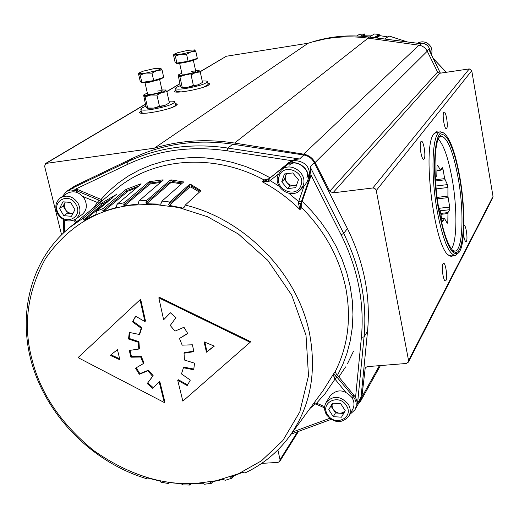 <?xml version="1.0" encoding="UTF-8"?>
<svg xmlns="http://www.w3.org/2000/svg" width="519" height="519" viewBox="0 0 519 519"><rect width="100%" height="100%" fill="white"/><g stroke="black" fill="none" stroke-linecap="round" stroke-linejoin="round"><path stroke-width="0.78" d="M451.413 248.912C457.168 241.309 457.356 207.782 452.159 179.003C448.312 158.048 443.687 144.743 438.27 139.086M438.471 206.562L440.183 210.338L441.916 220.037L442.681 221.47L444.472 218.473L441.695 218.791M435.441 179.749L444.673 178.62L442.979 169.077L442.233 167.579L440.449 170.213L437.601 165.042L437.043 165.846L436.81 175.578L435.324 177.777M441.053 169.317L442.979 169.077M435.986 186.905L436.81 194.748M444.472 218.473L447.268 223.267L447.8 222.359L447.981 212.589L449.701 209.708L449.707 207.062L447.903 196.117L447.936 187.489L447.423 184.615L444.673 178.62M440.261 210.798L449.701 209.708M439.366 208.262L449.707 207.062M440.735 213.426L447.981 212.589M440.449 170.213L437.004 170.641M448.04 197.616L437.329 198.881M437.134 197.395L447.903 196.117M436.343 188.89L447.936 187.489M445.01 179.808L435.519 180.969M435.908 186.01L447.423 184.615M437.004 170.407L440.099 170.018M447.832 213.556L440.897 214.353M446.846 222.469L447.8 222.359M433.793 133.98L436.343 132.377M209.773 83.968L207.905 83.397M175.993 90.202L174.52 91.48M207.834 83.059L209.773 83.793L208.755 84.98C203.344 88.82 174.047 94.224 174.442 91.318L175.915 89.865M177.239 104.384L175.227 103.716M141.233 111.118L139.682 112.565M175.143 103.359L177.239 104.196L176.006 105.636C169.895 109.944 139.235 115.627 139.605 112.396L141.149 110.761M453.554 255.633L451.225 256.457L448.656 255.27C434.007 246.765 421.843 145.943 433.988 133.694L436.33 131.794L438.763 132.053M420.967 141.544L421.37 141.272C423.64 140.474 426.144 156.732 424.101 158.944L423.679 159.242C421.415 160.086 418.891 143.627 420.967 141.544M442.986 263.749L443.524 263.269C445.607 262.575 447.761 277.581 445.99 280.409L445.432 280.922C443.349 281.655 441.182 266.461 442.986 263.749M463.895 225.506L464.135 225.382C465.932 224.733 467.969 238.837 466.432 241.257L465.997 241.653C464.998 241.367 464.161 238.915 463.48 234.296M443.829 112.299L444.141 112.085C446.081 111.358 448.416 126.558 446.658 128.427L446.327 128.66C444.387 129.432 442.039 114.057 443.829 112.299M451.128 255.886L448.267 254.933M261.706 463.376L277.97 462.41L279.754 461.41L280.026 459.73L277.892 449.915M357.909 404.496L360.446 401.447L361.866 397.022L365.24 367.815L367.205 366.641L406.26 363.482L408.343 362.165L408.57 360.549L376.119 189.857L374.796 188.378L372.876 187.969L332.893 192.873L329.779 191.174L315.078 162.557C312.529 157.925 308.714 155.129 303.628 154.156L234.562 143.062C206.413 138.703 179.671 140.409 154.344 148.175L308.169 43.226C327.34 37.05 347.321 35.357 368.114 38.134L418.976 45.192C422.7 45.821 425.457 47.826 427.254 51.193L437.575 72.044L439.846 73.244L469.273 68.904L471.752 70.701L493.024 196.442L492.836 197.655L408.343 362.165M200.087 71.68L226.316 56.247L308.169 43.226M154.344 148.175L45.64 163.466L44.615 166.242L61.56 234.75M196.578 58.602L196.591 58.66C197.499 60.087 177.511 64.505 176.103 63.182L175.85 62.429M195.806 51.381L197.317 58.362L188.112 61.281L176.895 63.071L175.02 61.923L173.489 54.982L174.248 54.171L177.9 52.633L188.027 50.317L194.586 49.934C195.125 50.304 193.931 50.959 191.005 51.894L180.755 54.242C177.135 54.806 174.955 54.93 174.215 54.605L175.357 56.071L180.755 54.242L186.581 54.261L191.005 51.894L195.806 51.381L194.495 49.895M176.895 63.071L175.357 56.071M188.112 61.281L186.581 54.261M438.795 211.064C430.854 168.669 434.864 124.086 444.757 133.876C450.596 139.559 455.624 153.968 459.84 177.096C465.439 208.327 465.258 244.709 459.043 252.338C452.328 257.982 445.574 244.222 438.795 211.064M443.57 132.922L440.475 131.826C432.269 131.521 430.232 173.703 437.303 211.583C442.902 240.063 448.935 254.686 455.39 255.439L458.945 252.461M459.542 177.576C466.704 216.527 463.616 260.454 453.431 251.151C448.085 246.077 443.323 232.525 439.145 210.5C433.397 179.373 433.8 143.536 439.612 136.568C445.25 128.206 454.605 148.415 459.542 177.576M439.165 137.256L441.079 136.147C447.456 137.366 453.158 151.327 458.173 178.043C464.31 211.817 462.909 250.833 454.949 251.099L452.717 250.482M452.114 247.751L451.485 249.016M438.315 138.969L439.223 140.052M182.072 74.113L186.49 74.191C191.226 73.354 194.281 72.472 195.669 71.531C195.974 70.973 194.515 70.928 191.277 71.395M181.656 87.51L187.982 87.224L198.161 84.844L202.52 82.411L200.256 71.959L195.488 72.53L185.283 74.898C181.669 75.443 179.49 75.521 178.737 75.145L178.808 74.619L181.819 73.231M195.533 70.318L199.03 70.435C199.575 70.863 198.394 71.557 195.488 72.53L191.089 74.944L185.283 74.898L179.892 76.689L178.737 75.145L178.218 75.145L180.288 85.823L181.618 87.497L182.195 87.16L179.892 76.689M198.848 70.357L200.256 71.959M202.52 82.411L198.161 84.844L193.379 85.447L191.089 74.944M193.379 85.447L187.982 87.224L182.195 87.16M147.805 94.387L152.19 94.218C157.257 93.329 160.566 92.35 162.116 91.279C162.486 90.65 160.981 90.572 157.614 91.046M147.279 108.322L153.767 108.095L164.659 105.526L169.389 102.885L166.917 91.792L161.733 92.466L150.815 95.016C147.007 95.574 144.749 95.619 144.048 95.165L144.191 94.575L147.351 93.063M161.96 89.891L165.749 90.092C166.236 90.598 164.893 91.389 161.733 92.466L156.959 95.094L150.815 95.016L145.132 96.891L143.607 95.087L145.917 106.401L147.221 108.309L147.656 108.004L145.132 96.891M165.509 89.975L166.917 91.792M169.389 102.885L164.659 105.526L159.463 106.239L156.959 95.094M159.463 106.239L153.767 108.095L147.656 108.004M65.297 201.995L64.285 204.531L64.35 207.087L67.431 213.16L63.779 215.683L71.479 216.3L74.931 209.67L70.655 202.41L62.929 201.813L59.51 208.456L63.779 215.683M75.703 219.089L81.963 214.645C86.803 210.552 87.614 205.239 84.409 198.712C79.524 191.978 73.808 190.181 67.269 193.315L67.094 193.431M72.887 213.588L67.431 213.16M59.51 208.456L63.188 205.972L65.602 210.02L67.451 211.973L70.266 213.309L73.01 213.354M63.188 205.972L65.245 201.995M387.751 36.901L379.94 35.668L379.454 35.149L375.406 37.796M372.441 35.117L365.337 35.156L364.773 34.715L362.21 36.278M356.663 35.967L359.453 34.332L364.364 33.949L364.773 34.715M407.441 41.948L389.107 35.999L384.715 39.003M374.193 37.64L379.162 34.41L379.454 35.149M374.329 34.001L369.424 37.024M360.673 36.168L364.364 33.949M419.787 43.577L369.294 37.037C356.3 35.383 343.507 35.552 330.895 37.556L311.971 42.052M440.346 73.166L429.55 50.868M202.228 81.068C205.537 80.834 207.302 81.035 207.529 81.658C205.79 83.903 198.602 86.167 185.964 88.451C179.587 89.372 176.136 89.372 175.604 88.464C175.552 87.789 177.102 86.881 180.268 85.739M181.144 91.928L176.233 91.286L175.604 88.464M207.529 81.658L208.138 84.487L203.941 87.069M162.992 180.301L162.914 179.866L163.29 180.048L139.079 200.84L138.035 203.999L124.482 205.822L123.665 205.096L124.249 202.721L148.784 181.948L149.68 181.605L149.9 182.383L150.821 182.928L150.802 183.849L160.462 182.48M131.08 205.213L152.878 204.252L178.542 207.47L207.561 216.747L238.318 233.991L267.759 260.324L291.684 295.077L306.009 335.17L308.5 375.717L299.813 411.865L282.881 440.521L261.414 460.859L238.558 473.73L216.417 480.704L196.111 483.416C162.058 485.479 127.895 474.509 93.615 450.505C61.158 423.984 40.644 393.707 32.074 359.686C22.836 325.621 27.28 291.97 45.406 258.734C67.022 227.497 95.58 209.657 131.08 205.213M191.161 483.909L189.999 485.051L189.344 484.499L189.824 483.929L202.54 483.221L204.343 484.259L211.408 483.306L210.506 482.767L211.051 482.067M212.822 481.749L211.408 483.306M233.816 475.981L231.967 478.213L225.24 480.283L223.099 479.42L210.857 482.099L210.506 482.767M231.967 478.213L230.793 477.746L231.5 476.818M189.448 184.466L189.046 186.269L168.74 204.428L169.758 202.014L189.448 184.466L190.791 184.42L201.002 190.668L185.257 205.083C245.195 219.355 298.107 274.22 309.596 333.775C316.966 373.576 310.018 408.109 288.765 437.361C277.049 452.847 262.445 464.719 244.955 472.991L242.477 472.368L231 476.987L230.793 477.746M185.257 205.083L183.791 207.957L183.123 208.132L169.363 205.401L168.74 204.428M171.302 179.911L183.603 182.007L162.019 201.1L160.754 204.136L146.585 203.785L145.852 202.929L146.65 200.516L170.161 180.158L171.302 179.911L172.276 181.449L171.945 182.403L170.848 182.636L146.585 203.785M82.781 196.454L98.915 203.098L102.191 200.029L101.03 199.432L78.298 189.831L72.459 188.728L69.981 189.247L127.661 161.766C142.511 154.707 158.451 149.972 175.493 147.565C192.555 145.216 210.02 145.385 227.88 148.071L227.043 150.776L291.555 160.656L267.772 179.814L268.939 181.455L278.405 174.099M74.963 185.867L133.441 157.873C148.168 150.86 163.978 146.157 180.872 143.763C197.784 141.415 215.093 141.564 232.791 144.217L303.79 154.993L299.547 159.009L295.493 159.339L291.555 160.656M310.336 177.647L310.946 174.903L310.122 166.774L343.662 233.342L341.171 234.848C357.818 268.654 364.559 302.817 361.406 337.331L355.58 397.295L337.506 375.302L342.722 364.695L347.01 353.199L350.228 340.912L352.245 327.95L352.959 314.469L352.304 300.644L350.241 286.676L346.789 272.78L342.002 259.163L335.955 246.019L328.793 233.531L320.658 221.847L311.718 211.097L302.162 201.353L310.336 177.647L309.343 178.659L301.357 201.813L298.685 201.606L298.419 203.169L300.001 209.598L301.695 207.665C324.803 230.91 339.517 257.774 345.836 288.253C351.493 318.692 347.912 346.549 335.105 371.831L333.516 373.965L334.087 378.059L345.654 392.092M303.79 154.993C308.455 155.849 311.945 158.412 314.255 162.681L347.425 228.6C364.066 262.439 370.774 296.641 367.549 331.213L361.062 397.067L359.771 401.161L354.983 409.738M169.22 482.612L168.24 483.481L167.799 482.949L168.169 482.495M147.448 477.986L146.611 478.687L146.643 477.856M204.836 342.164L206.971 351.59L214.133 346.05M110.962 354.808L119.642 358.791M206.445 352.2L214.302 346.121L204.103 341.859L206.445 352.2L206.971 351.59M110.268 355.366L119.883 359.771L117.43 349.663L110.268 355.366M183.454 367.783L193.71 369.742L194.547 363.17L184.42 360.03L184.044 353.218L193.931 351.655L192.367 344.798L182.182 345.154L179.457 338.505L187.768 333.542L183.973 327.268L174.981 331.122L170.245 325.465L175.947 317.686L170.388 312.788L163.634 319.769L158.82 297.848L250.152 342.293L182.85 401.135L177.732 380.343L187.216 385.572L190.324 380.083L181.468 373.907L183.454 367.783L183.998 367.167L193.847 369.048M138.352 342.261L138.787 349.047L129.296 350.455L130.911 357.195L140.688 357.027L143.426 363.56L135.537 368.192L139.306 374.283L147.889 370.774L152.592 376.294L147.24 383.573L152.722 388.322L159.151 381.854L164.328 402.543L78.032 357.61L140.059 299.761L144.918 321.579L135.582 316.201L132.527 321.884L141.194 328.222L139.254 334.457L129.283 332.413L128.537 339.017L138.352 342.261L138.943 341.677L139.371 348.457L138.787 349.047M170.401 312.795L163.634 319.769M250.152 342.293L250.638 341.697L159.398 297.296L158.82 297.848M187.664 384.89L178.277 379.72L177.732 380.343M193.847 351.149L184.589 352.615L184.044 353.218M187.664 333.341L179.457 338.505M159.151 381.854L159.716 381.225L164.886 401.901L164.328 402.543M144.918 321.579L145.502 321.008L140.649 299.21L140.059 299.761M135.757 316.305L132.527 321.884M133.124 321.313L141.784 327.645L141.194 328.222M141.784 327.645L139.838 333.879L139.254 334.457M129.763 332.517L129.134 338.44L128.537 339.017M129.134 338.44L138.943 341.677M129.977 350.351L131.502 356.592L130.911 357.195M131.502 356.592L141.272 356.423L140.688 357.027M141.272 356.423L144.01 362.95L143.426 363.56M136.231 367.783L139.89 373.667L139.306 374.283M139.89 373.667L148.46 370.164L147.889 370.774M148.46 370.164L153.163 375.678L152.592 376.294M153.163 375.678L147.24 383.573M147.811 382.951L153.287 387.693L152.722 388.322M153.287 387.693L159.716 381.225M170.161 180.158L170.031 181.916L170.848 182.636M170.258 180.859L171.393 180.625M181.546 183.869L171.945 182.403M172.276 181.449L182.513 183.019M189.046 186.269L189.759 187.106L169.363 205.401M189.461 185.036L190.797 184.907L191.654 186.113L191.018 187.074L189.759 187.106M199.478 192.114L191.018 187.074M191.654 186.113L200.392 191.277M189.999 485.051L182.759 484.895L181.287 483.747L168.39 482.495L167.799 482.949M168.24 483.481L160.994 482.235L159.833 481.022L147.046 477.869L146.358 478.194M101.03 203.474L101.64 204.947L102.639 205.252L84.539 220.296L83.637 219.881L83.838 217.669L101.03 203.474L101.458 203.169L102.983 203.772L103.651 204.512L102.639 205.252M101.562 204.064L101.88 203.63M107.478 202.066L103.651 204.512M102.983 203.772L112.299 198.07M84.539 220.296L95.905 214.477L96.482 211.201L103.138 208.508L125.838 189.591L126.487 189.234L126.876 190.012L127.882 190.22L128.199 191.07L103.625 211.395L102.756 210.818L103.138 208.508M125.838 189.591L126.201 191.2L127.155 191.654M126.247 190.408L126.876 190.012M136.666 187.742L128.199 191.07M127.882 190.22L138.541 186.165M103.625 211.395L116.23 207.503L117.041 204.259L124.249 202.721M148.784 181.948L148.927 183.629L149.822 184.219L150.802 183.849M148.998 182.714L149.9 182.383M150.821 182.928L161.649 181.455M183.363 181.845L183.382 182.253M190.791 184.42L190.797 184.907M101.458 203.169L116.957 194.197M116.814 193.963L96.482 211.201M126.487 189.234L140.636 183.921L140.766 184.297M140.636 183.921L141.187 183.947L117.041 204.259M149.68 181.605L162.914 179.866M324.673 406.675L316.603 403.159L314.008 402.958M83.838 217.669L69.974 227.264L117.268 188.3C154.584 157.445 214.535 153.034 264.067 179.944L262.147 181.702L268.939 181.455M298.419 203.169L300.553 203.961L300.001 209.598C288.648 198.427 276.024 189.13 262.147 181.702L267.772 179.814L269.523 178.367L270.315 180.709L279.144 186.243M314.378 403.334L314.527 403.659L315.085 402.9M334.087 378.059L335.514 375.698L337.032 377.248L334.898 379.272L325.166 393.551L316.603 403.159L316.311 404.269L313.554 403.574M289.946 435.752L323.447 390.093L333.516 373.965L335.514 375.698L336.533 374.309L335.105 371.831M93.725 207.697L99.012 200.198L101.263 201.482M301.357 201.813L300.553 203.961L301.643 202.721L301.695 207.665M264.067 179.944L269.004 178.685M301.643 202.721L302.162 201.353M336.533 374.309L337.506 375.302M102.191 200.029L102.684 200.315M347.425 228.6L343.662 233.342C360.491 267.506 367.29 302.026 364.059 336.896L357.565 403.315L355.58 397.295M353.608 351.013L347.594 363.456M345.602 366.901L338.855 376.904M286.216 173.748L285.359 176.492L285.314 178.672L285.904 180.82L287.468 183.168L289.738 184.855L291.853 185.562L294.033 185.627L296.712 184.719M300.514 189.824L304.718 185.523L307.514 181.06C312.425 169.071 294.87 156.732 285.891 165.833L285.677 166.035M292.768 172.937L298.425 179.782L295.7 187.631L287.357 188.637L281.726 181.819L284.412 173.969L292.768 172.937M296.498 185.328L289.894 186.126L287.357 188.637M289.894 186.126L284.295 179.353L281.726 181.819M286.533 173.709L284.295 179.353M169.025 101.244C172.639 100.991 174.572 101.224 174.832 101.945C172.911 104.52 165.133 107.037 151.483 109.49C144.931 110.404 141.376 110.359 140.824 109.353C140.759 108.581 142.446 107.556 145.891 106.265M147.824 113.038C143.886 113.337 141.784 113.11 141.512 112.351L140.824 109.353M174.832 101.945L175.5 104.942C175.578 105.746 173.774 106.823 170.089 108.179M343.63 413.461L335.449 412.955L332.368 407.7L332.05 405.365L332.595 403.166L330.96 406.001L333.853 410.347L335.942 412.092L338.479 413.072L340.989 413.156L343.215 412.436L345.219 410.652L341.502 417.179L333.282 416.66L328.767 409.666L332.465 403.159L340.711 403.652L345.239 410.678L341.502 417.179M348.963 416.017L352.622 409.504C354.639 405.644 354.406 401.635 351.934 397.496C344.344 389.295 337.091 388.75 330.168 395.854L330.084 395.984M335.449 412.955L333.282 416.66M330.96 406.001L328.767 409.666M163.044 77.578C161.74 79.083 156.706 80.64 147.934 82.242C143.705 82.871 141.415 82.897 141.077 82.326L140.928 81.678M162.051 69.948L163.706 77.37L153.695 80.588L147.766 81.515L141.849 82.437L140.162 81.048L138.489 73.679L139.196 72.881L143.276 71.129L154.104 68.631L160.896 68.333C161.37 68.78 160.014 69.52 156.829 70.558L145.865 73.088C142.044 73.666 139.793 73.756 139.098 73.361L140.169 75.002L145.865 73.088L152.022 73.134L156.829 70.558L162.051 69.948L160.715 68.249M153.695 80.588L152.022 73.134M141.849 82.437L140.169 75.002M280.026 459.73L297.549 431.756M361.866 397.022L379.395 365.655M364.928 368.762L365.882 367.115M408.57 360.549L493.024 196.442M376.314 190.492L471.752 70.701M372.876 187.969L469.273 68.904M332.893 192.873L439.846 73.244M329.779 191.174L437.575 72.044M315.078 162.557L427.254 51.193M303.628 154.156L418.976 45.192M234.562 143.062L368.114 38.134M46.444 163.187L145.45 104.325M166.826 91.616L179.853 83.87M200.159 71.797L226.316 56.247M192.821 60.528L180.203 63.201M77.973 203.13C81.217 209.721 80.406 215.08 75.534 219.206C68.703 222.683 62.786 220.984 57.778 214.107C54.456 207.412 55.416 201.93 60.678 197.668C67.269 194.508 73.036 196.331 77.973 203.13M58.556 213.744C65.485 226.453 83.708 216.728 75.91 204.356C68.884 191.543 50.719 201.495 58.556 213.744M430.504 52.73C429.713 46.12 426.008 42.889 419.397 43.025L418.1 43.324C425.359 42.286 429.518 45.438 430.53 52.782M379.94 35.668L376.483 37.939M365.337 35.156L363.352 36.369M364.306 33.969L359.395 34.345M379.162 34.41L374.205 33.995M446.223 72.303L433.313 58.537M407.285 41.922L389.042 36.019M369.424 37.057L367.932 38.108M421.227 43.765L419.605 45.302M427.085 50.862L428.746 49.214M162.019 201.1L169.758 202.014M139.079 200.84L146.65 200.516M75.138 185.757L66.49 191.427L70.642 189.928L76.806 190.823L78.298 189.831M269.523 178.367L288.181 163.109L294.241 160.514C305.723 161.344 310.758 167.39 309.343 178.659L308.065 178.815M314.255 162.681L310.122 166.774M232.791 144.217L227.88 148.071L299.547 159.009M137.645 204.162L138.288 203.61M170.031 181.916L145.852 202.929M160.228 204.311L161.059 203.578M183.123 208.132L184.18 207.165M189.344 484.499L189.798 483.929M101.64 204.947L83.637 219.881M126.201 191.2L102.756 210.818M115.977 207.632L116.425 207.25M124.482 205.822L149.822 184.219M148.927 183.629L123.665 205.096M303.946 186.308L298.685 201.606L288.934 193.353M76.553 221.84L74.749 219.699M289.505 165.061C295.311 158.178 311.29 169.914 306.852 177.809M289.232 162.136L288.181 163.109L288.22 164.186M337.032 377.248L353.147 396.464L352.051 397.677M309.992 408.434L315.208 403.853M75.865 192.095L76.806 190.823L99.012 200.198M270.12 177.764L258.131 171.62L245.435 166.43L232.181 162.324L218.525 159.424L204.655 157.828L190.778 157.594L177.089 158.743L163.803 161.247L151.1 165.061L139.144 170.076L128.076 176.175L117.995 183.207L108.971 191.011L101.03 199.432M75.729 189.052L127.843 164.27L127.661 161.766L133.441 157.873M127.843 164.27C157.932 150.14 190.998 145.644 227.043 150.776M310.946 174.903L341.171 234.848M367.549 331.213L364.059 336.896L361.406 337.331M354.003 394.978L353.147 396.464C356.559 400.921 357.15 405.384 354.912 409.867L349.864 414.409M329.63 418.346L292.748 431.938M64.505 231.961L64.784 220.186M69.981 189.247L76.202 185.16M361.062 397.067L357.565 403.315M105.357 203.831L107.42 200.963M278.035 175.104L281.285 170.135C290.335 160.948 308.078 173.424 303.128 185.523L300.313 190.032C291.302 199.886 273.046 187.67 277.97 175.208L281.285 170.135L285.891 165.833M300.962 185.328C306.229 171.919 283.277 162.441 279.183 176.285C274.032 189.617 296.732 199.095 300.962 185.328M427.662 43.427C424.263 41.39 420.883 41.332 417.529 43.252C420.909 41.312 424.302 41.364 427.701 43.408C431.549 46.334 432.794 50.09 431.445 54.67C432.768 50.103 431.51 46.36 427.662 43.427M326.743 414.798C324.148 410.464 323.973 406.319 326.204 402.342C333.185 395.186 340.509 395.75 348.178 404.029C350.682 408.213 350.915 412.255 348.885 416.147C341.833 423.77 334.437 423.407 326.691 415.051C324.077 410.698 323.914 406.461 326.204 402.342L330.168 395.854M346.316 405.488C338.888 393.078 319.425 402.978 327.716 414.824C335.04 427.137 354.574 417.458 346.316 405.488M158.782 79.731L149.478 82.203L145.871 82.527M298.516 431.399L279.754 461.41M380.44 365.571L360.53 401.304M179.821 83.728L166.755 91.493M145.411 104.176L45.64 163.466M182.039 74.249L179.626 63.266M195.754 71.337L193.366 60.347M174.248 54.171L173.735 54.625M444.757 133.876L443.447 132.825M440.475 131.826L436.232 132.397M455.28 255.452L449.778 256.029M178.808 74.619L178.218 75.145M144.191 94.575L143.607 95.087M67.269 193.315L60.678 197.668M374.27 33.975L379.233 34.39M433.255 58.413L446.275 72.297M311.737 42.123C330.181 36.233 349.391 34.526 369.359 37.018L420.52 43.641M440.397 73.16L429.194 50.025M69.974 227.264C30.134 259.61 16.614 316.11 33.106 367.679C49.74 419.307 94.484 463.045 146.611 478.687M324.583 407.876L316.311 404.269M75.729 222.521L73.763 220.192M331.096 419.41L291.153 434.111M66.49 191.427L62.358 196.558M63.214 233.161L63.532 219.608M147.61 94.218L144.983 82.625M162.22 91.046L159.625 79.452M139.196 72.881L138.703 73.322"/></g></svg>
